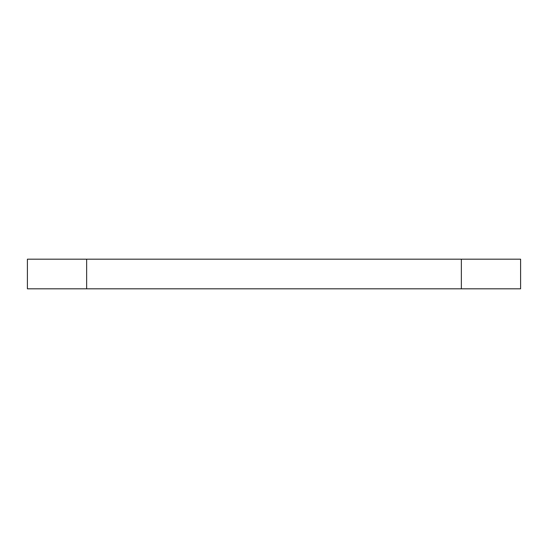 <?xml version="1.0" encoding="UTF-8"?>
<svg xmlns="http://www.w3.org/2000/svg" width="548" height="548" viewBox="0 0 548 548"><rect width="100%" height="100%" fill="white"/><g stroke="black" fill="none" stroke-linecap="round" stroke-linejoin="round"><path stroke-width="0.82" d="M461.354 288.81L461.354 259.19L520.6 259.19L520.6 288.81L27.4 288.81L27.4 259.19L86.646 259.19L86.646 288.81M461.354 259.19L86.646 259.19"/></g></svg>

